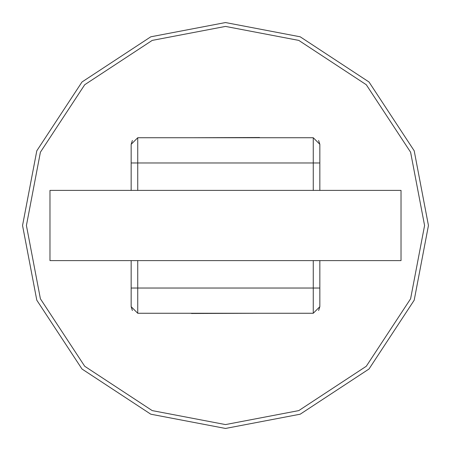 <?xml version="1.0" encoding="UTF-8"?>
<svg xmlns="http://www.w3.org/2000/svg" width="451" height="451" viewBox="0 0 451 451"><rect width="100%" height="100%" fill="white"/><g stroke="black" fill="none" stroke-linecap="round" stroke-linejoin="round"><path stroke-width="0.68" d="M131.156 190.395L131.156 144.32L132.38 140.492M131.156 144.32L137.735 137.735L137.735 190.395M131.156 260.605L131.156 306.68L137.735 313.265L313.265 313.265L319.844 306.68L319.844 260.605M131.156 306.68L132.38 310.508M313.265 190.395L313.265 137.735L319.844 144.32L319.844 190.395M190.88 137.735L259.55 137.516M260.12 313.265L191.45 313.484M318.62 310.508L319.844 306.68M313.265 137.735L137.735 137.735M318.62 140.492L319.844 144.32M49.976 260.605L401.024 260.605L401.024 190.395L49.976 190.395L49.976 260.605M26.417 225.5L40.398 152.218L84.726 84.726L152.218 40.398L225.5 26.417L298.782 40.398L366.274 84.726L410.602 152.218L424.583 225.5L410.602 298.782L366.274 366.274L298.782 410.602L225.5 424.583L152.218 410.602L84.726 366.274L40.398 298.782L26.417 225.5M22.55 225.5L36.802 150.797L81.992 81.992L150.797 36.802L225.5 22.55L300.203 36.802L369.008 81.992L414.198 150.797L428.45 225.5L414.198 300.203L369.008 369.008L300.203 414.198L225.5 428.45L150.797 414.198L81.992 369.008L36.802 300.203L22.55 225.5M131.156 162.969L319.844 162.969M131.156 288.031L137.735 288.031L137.735 313.265L313.265 313.265L313.265 260.605M137.735 260.605L137.735 288.031L319.844 288.031"/></g></svg>
